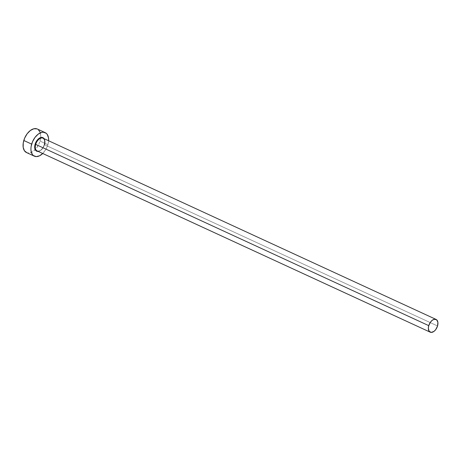<?xml version="1.0" encoding="UTF-8"?>
<svg xmlns="http://www.w3.org/2000/svg" width="461" height="461" viewBox="0 0 461 461"><rect width="100%" height="100%" fill="white"/><g stroke="black" fill="none" stroke-linecap="round" stroke-linejoin="round"><path stroke-width="0.35" stroke-dasharray="2.31 1.73" d="M38.194 151.404A7.445 4.437 -65.2 0 0 44.446 144.581L44.798 140.657L44.077 138.675A7.445 4.437 -65.2 0 1 44.446 144.581L43.305 147.249L41.628 149.491L39.669 150.954L37.727 151.421M44.348 144.604C42.377 149.45 39.98 151.56 37.157 150.926A7.013 4.184 114.8 0 0 44.492 144.714L437.547 325.962L44.492 144.714A7.013 4.184 114.8 0 0 43.029 138.185M26.49 152.545A12.948 7.722 114.8 0 0 35.163 149.577A12.948 7.722 114.8 0 0 40.026 141.078L47.892 144.702A12.948 7.722 -65.2 0 1 42.735 153.501L45.91 149.347L47.892 144.702L40.026 141.078A12.948 7.722 114.8 0 0 40.712 137.551A12.948 7.722 114.8 0 0 37.335 129.022M48.612 140.761A12.948 7.722 -65.2 0 1 47.892 144.702L48.612 140.761M26.513 152.556L28.346 152.977L31.723 152.159L33.457 151.087L36.678 147.802L39.173 143.452L40.568 138.692L40.775 136.387L40.17 132.37M38.309 129.633L36.989 128.884M37.358 151.006A7.013 4.184 114.8 0 0 44.492 144.714"/><path stroke-width="0.69" d="M44.492 144.714A7.013 4.184 114.8 0 0 42.833 138.104A7.013 4.184 114.8 0 0 35.699 144.397L35.111 144.247A7.445 4.437 -65.2 0 1 39.381 138.156A7.445 4.437 -65.2 0 1 44.072 138.669L41.83 137.401L38.891 138.49L36.252 141.573L35.111 144.247L35.699 144.397A7.013 4.184 114.8 0 0 37.157 150.926L430.211 332.174A7.013 4.184 -65.2 0 1 428.753 325.645L35.699 144.397L428.753 325.645A7.013 4.184 -65.2 0 1 436.089 319.433A7.013 4.184 -65.2 0 1 437.547 325.962A7.013 4.184 -65.2 0 1 430.211 332.174M45.201 132.653L37.335 129.022A12.948 7.722 114.8 0 0 23.799 140.49A12.948 7.722 114.8 0 0 26.49 152.545L34.356 156.17A12.948 7.722 -65.2 0 1 31.665 144.12L23.799 140.49L31.665 144.12A12.948 7.722 -65.2 0 1 45.201 132.653A12.948 7.722 -65.2 0 1 48.612 140.761L48.509 137.879L47.253 134.439L46.181 133.258L43.346 132.221L41.692 132.399L38.234 134.111L35.013 137.395L32.518 141.746L31.123 146.506L30.916 148.811L31.048 150.943L32.305 154.389L33.382 155.564L36.212 156.607L39.588 155.789L42.994 153.242M42.735 153.501A12.948 7.722 -65.2 0 1 34.356 156.17M38.678 151.323L36.857 151.254L35.48 150.148L34.759 148.165L35.111 144.247A7.445 4.437 -65.2 0 0 38.194 151.404M36.989 128.884L33.826 128.769L30.368 130.486L27.147 133.765L24.646 138.121L23.257 142.875L23.183 147.313L24.439 150.759L26.83 152.683M40.17 132.37L38.309 129.633M44.348 144.604C45.126 141.245 44.688 139.107 43.029 138.185A7.013 4.184 114.8 0 0 35.699 144.397A7.013 4.184 114.8 0 0 37.358 151.006M437.547 325.962L437.875 322.268L436.619 319.761L434.187 319.294L432.314 320.222L430.568 322.003L428.753 325.645L428.35 328.186L429.105 331.205L431.219 332.41L433.985 331.384L435.731 329.603L437.547 325.962M43.029 138.185L436.089 319.433"/></g></svg>

